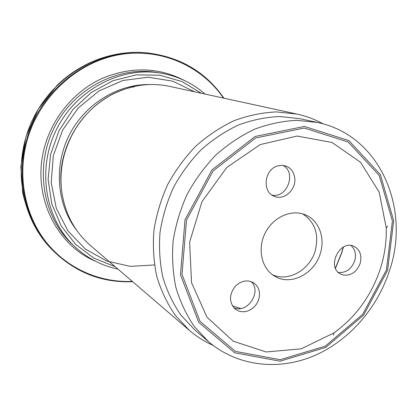 <?xml version="1.0" encoding="UTF-8"?>
<svg xmlns="http://www.w3.org/2000/svg" width="417" height="417" viewBox="0 0 417 417"><rect width="100%" height="100%" fill="white"/><g stroke="black" fill="none" stroke-linecap="round" stroke-linejoin="round"><path stroke-width="0.63" d="M386.387 270.086L392.407 221.01L379.209 175.468L348.2 142.015L304.248 128.061L255.71 137.949L213.134 170.897L186.508 220.124L182.005 274.355L199.993 321.309L235.459 351.39L280.188 359.715L325.234 346.173L362.67 314.303L386.387 270.086M232.477 305.869L240.562 308.491M317.577 122.504L299.625 118.642L279.63 116.515C265.853 117.12 252.149 119.95 238.514 124.996C225.149 131.287 212.68 139.549 201.109 149.786C190.272 161.014 181.051 173.597 173.441 187.53C166.92 202 162.453 216.944 160.034 232.363C158.851 247.766 159.779 262.694 162.823 277.149C167.024 291.066 173.039 303.706 180.863 315.059L194.619 329.722L208.531 341.711C237.492 366.413 278.243 370.755 313.365 356.082C348.539 341.205 377.177 308.653 389.473 270.716C410.922 208.599 380.028 135.285 317.577 122.504L296.993 120.336C282.794 120.993 268.652 123.953 254.563 129.223C240.75 135.786 227.849 144.397 215.855 155.061C204.622 166.753 195.052 179.847 187.139 194.343C180.352 209.397 175.682 224.93 173.133 240.943C171.861 256.935 172.779 272.421 175.88 287.396C180.175 301.814 186.347 314.882 194.39 326.6L208.531 341.711M323.112 123.87C314.976 119.351 306.255 116.082 296.956 114.07L276.455 111.907C262.335 112.533 248.287 115.436 234.312 120.602C220.614 127.044 207.838 135.509 195.98 145.992C184.877 157.485 175.432 170.371 167.639 184.642C160.957 199.467 156.38 214.771 153.909 230.559C152.705 246.343 153.659 261.636 156.787 276.445C161.092 290.712 167.253 303.665 175.276 315.304L189.365 330.353C196.579 336.555 204.445 341.539 212.962 345.302M189.365 330.353L90.155 245.238C74.768 231.722 65.354 214.202 61.919 192.685C60.064 179.508 60.991 166.341 64.708 153.18C72.558 127.665 87.747 108.43 110.281 95.472C129.51 85.235 149.161 82.17 169.224 86.288L296.956 114.07M194.64 91.818L172.68 81.159L148.16 77.208L122.906 80.491L98.923 90.984L78.219 107.982L62.566 130.182L53.308 155.75L51.192 182.526L56.295 208.302L68.034 231.018L85.303 248.98L106.606 260.985L130.24 266.364L154.452 264.962M132.648 281.694C101.519 282.955 74.607 272.228 51.906 249.507C25.922 222.537 15.267 179.289 26.678 139.893C41.288 84.745 98.089 46.256 149.557 53.209C181.374 57.609 206.165 72.6 223.934 98.188M272.04 195.109C287.131 198.534 296.779 172.518 283.018 165.382M294.6 176.975C293.479 171.418 290.482 167.738 285.598 165.935L281.73 165.314L277.753 165.903C264.242 169.245 261.777 192.117 274.36 196.35C284.451 200.952 297.097 188.771 294.6 176.975M233.781 307.652C247.276 314.168 262.241 291.634 251.138 281.59M235.443 286.151C229.35 293.896 228.923 301.199 234.161 308.064L235.803 309.492L238.602 310.999L241.735 311.739L245.034 311.671L248.329 310.811L251.446 309.195L254.229 306.922L256.533 304.102L258.238 300.881L259.265 297.425L259.556 293.917L259.093 290.524L257.899 287.433L256.033 284.806L253.588 282.773C247.38 279.494 241.334 280.62 235.443 286.151M343.139 274.996C350.963 275.934 356.624 272.113 360.132 263.523C362.118 255.496 360.059 249.778 353.965 246.369C339.6 239.191 326.141 267.662 340.83 274.151L343.139 274.996M320.282 253.562C325.474 237.805 318.854 220.181 305.275 214.797C291.473 208.891 272.958 217.153 265.113 233.129C257.107 249.022 261.683 268.777 274.72 276.221C290.592 286.13 314.481 273.927 320.282 253.562M380.398 268.59C384.646 255.199 386.595 241.662 386.257 227.974L379.173 192.101L360.502 162.244L332.052 142.489L297.086 136.057L260.208 144.579L226.77 167.478L201.943 201.708L189.62 242.157L191.528 282.637L206.983 317.191L233.202 341.195L266.124 351.969L301.199 348.847L334.08 332.855C356.144 316.67 371.583 295.246 380.398 268.59M272.416 274.699C288.163 282.226 309.654 270.07 315.122 251.07C319.286 234.562 315.137 222.162 302.669 213.874M338.364 272.437C345.928 273.031 351.364 269.215 354.669 260.979C356.415 254.584 355.216 249.444 351.072 245.561M387.575 270.383L393.69 220.687L380.34 174.546L348.946 140.623L304.42 126.445L255.209 136.437L212.024 169.828L185.018 219.754L180.467 274.746L198.737 322.336L234.708 352.787L280.031 361.19L325.656 347.444L363.567 315.163L387.575 270.383M84.557 116.426C73.793 128.994 66.642 143.365 63.113 159.534M134.321 86.752C90.958 94.487 56.201 141.686 61.289 187.077M149.276 84.542C117.24 84.119 84.484 104.448 69.008 135.577C53.522 166.701 57.061 205.086 76.728 230.382M201.369 93.278L181.953 81.56L159.873 75.222L136.427 74.846L113.106 80.648L91.464 92.397L73.006 109.426L59.047 130.62L50.561 154.54L48.117 179.534L51.802 203.882L61.242 225.983L75.685 244.456L94.06 258.243L115.118 266.656M74.695 246.588L72.058 244.096C42.795 216.788 34.303 167.535 54.012 128.118C73.559 88.618 117.964 65.677 157.397 72.548L160.978 73.147C121.175 66.214 76.306 89.42 56.53 129.369C36.597 169.239 45.156 219.024 74.695 246.588C87.216 258.206 101.644 265.718 117.98 269.111M223.481 98.089C201.213 65.526 159.831 47.215 118.251 54.898C76.738 62.576 39.38 96.88 27.199 140.055C17.175 175.734 24.671 214.411 45.62 241.464C66.73 268.459 99.668 282.851 132.293 281.392M95.368 261.188C54.903 244.253 30.822 192.784 45 145.533C53.512 115.858 75.472 90.395 102.655 78.167C131.647 66.339 159.122 67.226 185.091 80.825M50.441 247.959L37.806 231.664C30.842 219.498 25.776 206.389 22.601 192.326L20.85 166.701L25.911 136.891L38.301 109.072L57.129 85.271C82.206 60.945 115.79 49.644 147.436 52.975C103.291 47.846 55.169 74.21 33.501 117.912C11.718 161.561 19.719 215.839 50.441 247.959L51.906 249.507M335.497 268.313L341.737 252.879L343.379 247.083M160.978 73.147C177.798 76.123 192.487 83.098 205.049 94.08M147.436 52.975L149.557 53.209M386.257 227.974L387.664 226.05M334.08 332.855L333.397 335.143M335.419 268.126L341.612 252.775L343.201 247.182"/></g></svg>
